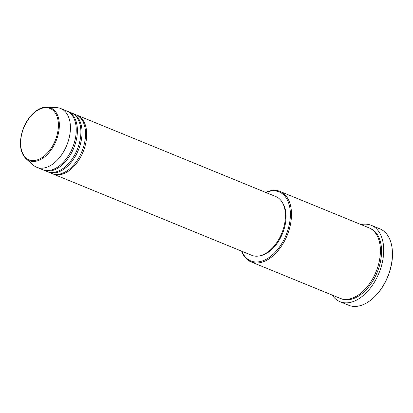 <?xml version="1.0" encoding="UTF-8"?>
<svg xmlns="http://www.w3.org/2000/svg" width="413" height="413" viewBox="0 0 413 413"><rect width="100%" height="100%" fill="white"/><g stroke="black" fill="none" stroke-linecap="round" stroke-linejoin="round"><path stroke-width="0.62" d="M76.519 114.995A31.744 19.411 112.3 0 1 77.102 115.217A31.744 19.411 112.3 0 1 84.608 147.58A31.744 19.411 112.3 0 1 53.055 173.971A31.744 19.411 112.3 0 1 52.482 173.718M71.867 113.095A31.744 19.411 112.3 0 1 72.456 113.317L75.94 114.742A31.744 19.411 112.3 0 1 83.447 147.1A31.744 19.411 112.3 0 1 51.893 173.496L48.409 172.071A31.744 19.411 112.3 0 1 47.831 171.818M72.456 113.317A31.744 19.411 112.3 0 1 79.957 145.675A31.744 19.411 112.3 0 1 48.409 172.071M67.221 111.19A31.744 19.411 112.3 0 1 67.804 111.412L71.294 112.842A31.744 19.411 112.3 0 1 78.795 145.2A31.744 19.411 112.3 0 1 47.242 171.591L43.757 170.166A31.744 19.411 112.3 0 1 43.184 169.913M67.804 111.412A31.744 19.411 112.3 0 1 75.311 143.77A31.744 19.411 112.3 0 1 43.757 170.166M60.835 108.557L66.643 110.937A31.744 19.411 112.3 0 1 74.149 143.296A31.744 19.411 112.3 0 1 42.596 169.691L36.783 167.311A31.744 19.411 112.3 0 1 33.324 165.154L26.04 158.742A28.497 17.429 112.3 0 0 57.474 136.987A28.497 17.429 112.3 0 0 47.165 107.137L56.855 107.674A31.744 19.411 112.3 0 1 60.835 108.557A31.744 19.411 112.3 0 1 68.336 140.921A31.744 19.411 112.3 0 1 36.783 167.311M241.863 251.254A37.299 22.808 -67.7 0 0 264.779 259.994A37.299 22.808 -67.7 0 0 287.918 229.917A37.299 22.808 -67.7 0 0 265.915 192.499M265.662 192.396A38.089 23.293 112.3 0 1 279.983 191.4A38.089 23.293 112.3 0 1 288.986 230.232A38.089 23.293 112.3 0 1 251.125 261.904A38.089 23.293 112.3 0 1 241.615 251.15M392.309 250.242L392.35 250.805A40.469 24.749 112.3 0 1 389.815 271.129A40.469 24.749 112.3 0 1 372.893 298.336L372.469 298.707A41.264 25.234 -67.7 0 0 389.722 270.964A41.264 25.234 -67.7 0 0 392.309 250.242A41.264 25.234 -67.7 0 0 379.97 228.895L371.251 225.328A41.264 25.234 112.3 0 1 381.008 267.397A41.264 25.234 112.3 0 1 339.992 301.707A41.264 25.234 112.3 0 1 332.212 295.094M339.992 301.707L348.706 305.274A41.264 25.234 -67.7 0 0 372.469 298.707M279.983 191.4L368.886 227.79A38.089 23.293 112.3 0 1 377.895 266.622A38.089 23.293 112.3 0 1 340.028 298.294L251.125 261.904M77.102 115.217L275.832 196.562A31.744 19.411 112.3 0 1 283.339 228.921A31.744 19.411 112.3 0 1 251.785 255.317L53.055 173.971M282.193 202.241A30.949 18.926 112.3 0 1 284.015 229.323A30.949 18.926 112.3 0 1 260.304 255.724M361.07 224.589A41.264 25.234 112.3 0 1 371.251 225.328M22.452 131.525A27.733 16.959 -67.7 0 0 31.414 160.456A27.733 16.959 -67.7 0 0 56.571 136.734A27.733 16.959 -67.7 0 0 47.609 107.803A27.733 16.959 -67.7 0 0 22.452 131.525M369.465 228.043A38.089 23.293 112.3 0 1 379.057 267.097A38.089 23.293 112.3 0 1 340.617 298.522M47.165 107.137C37.743 106.337 26.318 117.751 22.271 131.53C18.91 143.626 20.17 152.702 26.04 158.742"/></g></svg>
